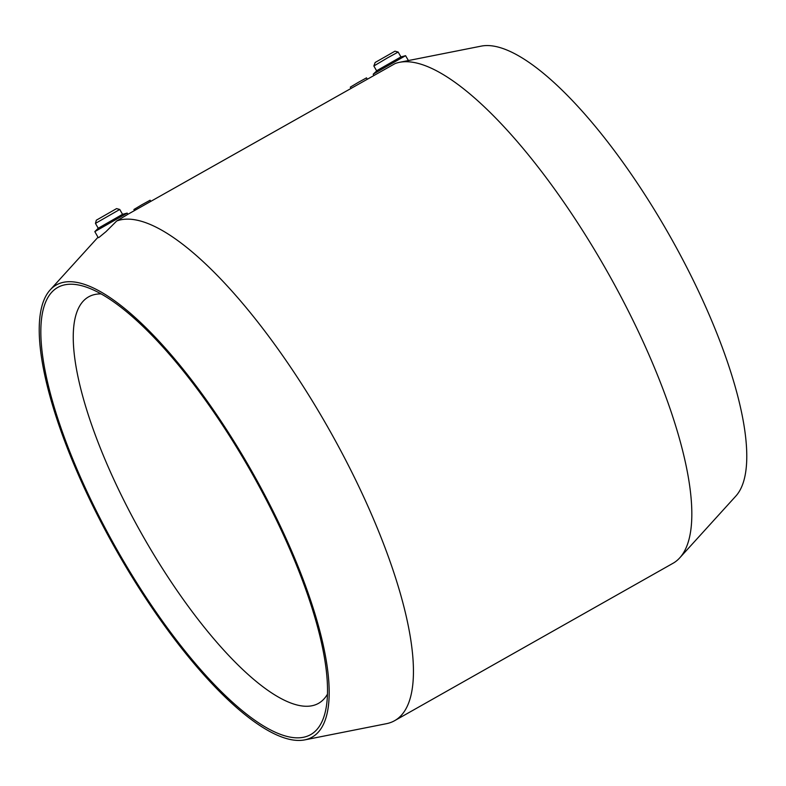 <?xml version="1.0" encoding="UTF-8"?>
<svg xmlns="http://www.w3.org/2000/svg" width="786" height="786" viewBox="0 0 786 786"><rect width="100%" height="100%" fill="white"/><g stroke="black" fill="none" stroke-linecap="round" stroke-linejoin="round"><path stroke-width="1.18" d="M101.129 293.905A233.501 70.485 -119.5 0 0 88.651 296.833A233.501 70.485 -119.5 0 0 142.217 534.794A233.501 70.485 -119.5 0 0 318.507 703.362A233.501 70.485 -119.5 0 0 319.607 702.694A233.501 70.485 -119.5 0 0 327.448 694.185M311.836 733.918A256.855 77.539 60.5 0 1 98.348 514.928A256.855 77.539 60.5 0 1 85.654 286.89A256.855 77.539 60.5 0 1 251.697 472.897A256.855 77.539 60.5 0 1 325.483 711.065A256.855 77.539 60.5 0 1 311.836 733.918M134.514 210.55L133.915 209.498L141.932 204.714L150.126 200.214L150.774 201.354M304.654 739.901A259.773 78.413 -119.5 0 0 313.28 736.443A259.773 78.413 -119.5 0 0 244.829 459.24A259.773 78.413 -119.5 0 0 50.206 289.867A259.773 78.413 -119.5 0 0 115.935 549.65A259.773 78.413 -119.5 0 0 304.654 739.901L386.437 723.69A286.045 86.352 -119.5 0 0 394.582 720.703L672.983 563.297A286.045 86.352 -119.5 0 0 674.339 562.481A286.045 86.352 -119.5 0 0 679.743 557.854A286.045 86.352 -119.5 0 0 607.362 271.799A286.045 86.352 -119.5 0 0 399.563 62.31A286.045 86.352 -119.5 0 0 395.112 63.568L127.892 214.293M350.91 88.199L350.301 87.148L358.328 82.363L366.512 77.863L367.17 79.003M127.165 214.755L116.711 220.984L106.041 231.605L99.065 237.362L98.26 237.696L94.821 231.624L127.175 213.104L127.902 214.283M95.45 223.391L119.757 209.469L116.574 208.604L96.314 220.208L95.45 223.391L98.23 228.254L94.821 231.624M119.757 209.469L122.547 214.332L98.25 228.235M394.582 720.703A286.045 86.352 -119.5 0 0 395.938 719.888A286.045 86.352 -119.5 0 0 330.985 432.801A286.045 86.352 -119.5 0 0 116.711 220.984M373.782 75.269L373.203 74.257L373.91 73.737L405.576 55.688L408.406 60.551M373.222 74.218L377.162 70.465L400.919 56.926L405.576 55.688M376.632 70.848L373.851 65.985L387.636 57.81L398.158 52.053L400.948 56.916M373.851 65.985L375.158 62.477L394.975 51.188L398.158 52.053M679.743 557.854L735.794 496.133A259.773 78.413 -119.5 0 0 670.065 236.35A259.773 78.413 -119.5 0 0 481.346 46.099L399.563 62.31M122.518 214.332L127.175 213.104M50.206 289.867L97.995 237.244"/></g></svg>
